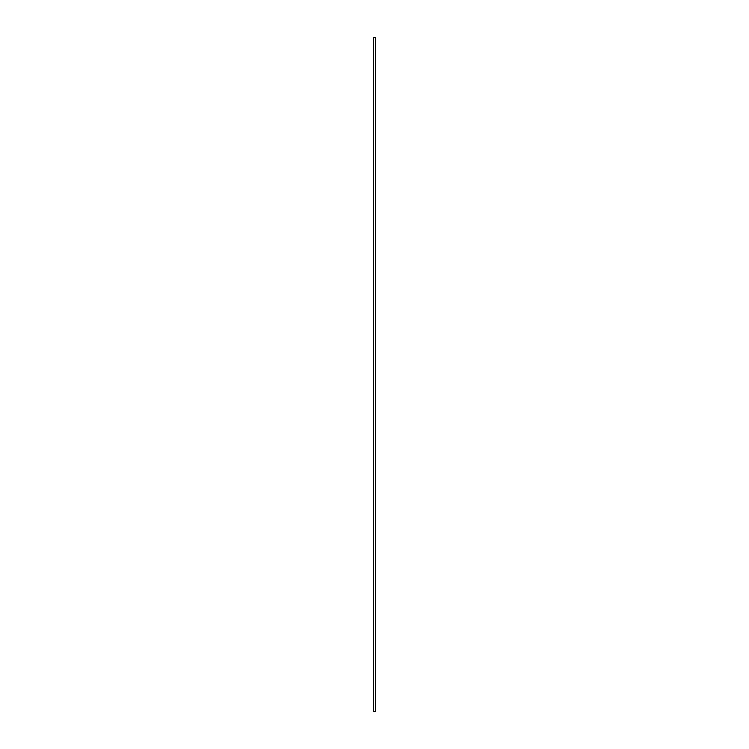 <?xml version="1.0" encoding="UTF-8"?>
<svg xmlns="http://www.w3.org/2000/svg" width="749" height="749" viewBox="0 0 749 749"><rect width="100%" height="100%" fill="white"/><g stroke="black" fill="none" stroke-linecap="round" stroke-linejoin="round"><path stroke-width="1.12" d="M373.536 711.55L375.689 711.55L375.689 37.45L373.311 37.45L373.311 711.55L373.536 37.45M375.464 711.55L375.464 37.45"/></g></svg>
